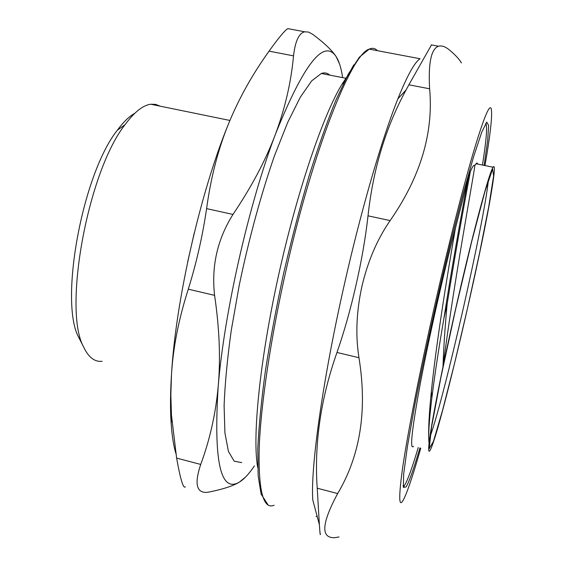 <?xml version="1.0" encoding="UTF-8"?>
<svg xmlns="http://www.w3.org/2000/svg" width="566" height="566" viewBox="0 0 566 566"><rect width="100%" height="100%" fill="white"/><g stroke="black" fill="none" stroke-linecap="round" stroke-linejoin="round"><path stroke-width="0.85" d="M429.07 443.411C428.356 450.281 428.674 452.63 430.011 450.458C438.968 436.053 482.083 252.287 492.144 187.53C494.755 171.194 495.059 164.423 493.043 167.211C490.007 172.467 483.421 195.015 473.268 234.855C463.448 273.788 451.71 324.926 442.987 366.803C435.148 404.676 430.507 430.21 429.07 443.411C428.151 435.813 429.099 420.46 431.922 397.36C434.723 374.833 438.728 348.486 443.928 318.318C451.81 267.492 461.042 216.382 466.816 185.556L468.04 179.019L470.346 171.647C472.596 166.319 474.103 164.274 474.86 165.534L476.622 163.086L477.265 163.128L477.683 164.076M428.759 439.131C428.313 428.66 429.184 412.748 431.363 391.41C436.018 345.239 446.984 276.35 455.439 228.183L468.04 179.019M413.548 446.326C409.572 450.635 411.836 429.644 420.333 383.366C428.908 337.973 443.362 274.05 455.439 228.162M430.125 436.57C444.494 396.929 484.241 222.014 488.416 180.059M418.246 447.508C412.409 467.106 407.952 479.543 404.867 484.814L404.244 485.706C403.749 487.644 403.381 487.538 403.126 485.387M485.784 123.331C487.51 126.246 486.392 140.156 482.437 165.046M443.928 318.311L447.14 304.069C455.892 249.245 465.464 197.633 470.346 171.654M447.14 304.069C444.989 327.212 443.603 348.125 442.987 366.803C453.713 283 473.424 177.738 474.86 165.534M484.998 165.569C490.573 133.201 492.625 114.169 491.154 108.467C489.314 104.116 483.194 119.412 472.808 154.348C462.493 189.66 448.399 245.163 435.268 302.937C420.092 369.725 407.619 433.386 402.553 468.287C397.948 502.113 399.002 510.964 405.716 494.847C409.664 485.189 414.687 469.617 420.786 448.145M358.964 357.719C355.406 335.376 356.389 311.569 361.936 286.304C367.858 261.117 377.253 239.213 390.13 220.591L368.013 215.823C365.636 237.253 361.653 260.303 356.056 284.967C350.446 309.623 344.078 332.122 336.968 352.469L358.964 357.719C367.447 410.223 360.344 455.496 337.661 493.552L317.222 488.203L319.373 524.675C319.96 533.229 320.299 536.271 320.384 533.795M339.062 536.95L334.881 537.686C320.575 538.337 321.502 523.628 337.661 493.552M461.432 62.96C459.387 59.296 455.467 55.036 449.673 50.19C445.527 46.66 441.805 45.344 438.487 46.235C431.158 48.874 428.2 63.059 429.622 88.805C433.634 132.96 420.467 176.889 390.13 220.591M317.222 488.203C314.144 443.829 320.724 398.584 336.968 352.469M274.121 505.226C263.346 509.867 258.358 491.047 259.157 448.767C260.671 405.935 270.59 338.312 286.304 269.098C313.493 148.094 351.769 53.692 369.202 49.136L420.085 58.744C414.701 62.111 407.301 75.469 397.884 98.817C382.326 137.602 361.681 207.97 344.821 282.399C322.769 378.902 310.479 467.849 312.779 499.983L319.373 524.675M368.013 215.823C373.114 169.05 385.821 127.067 406.126 89.881L408.878 84.801L429.622 88.805M431.476 44.919L408.878 84.801M102.121 361.313C94.564 362.077 88.374 357.238 83.535 346.795C62.713 309.538 87.85 171.519 125.058 124.669C134.354 112.082 142.901 105.269 150.705 104.229L155.608 104.37L160.086 106.146M134.722 113.349C129.154 116.398 123.353 122.037 117.304 130.265C82.275 174.236 59.062 301.926 78.716 337.4L80.888 341.623M194.265 232.923L187.707 261.768M346.625 77.231L342.055 84.143C323.285 114.509 296.704 192.461 278.111 277.333C259.483 362.219 252.217 438.233 257.714 467.438M206.597 208.621C202.593 235.965 196.494 262.822 188.294 289.191L214.592 295.353C211.267 266.239 217.401 239.262 232.98 214.429L206.597 208.621C210.8 177.823 217.988 149.863 228.162 124.746L228.331 124.315L228.162 124.746C200.201 192.942 175.651 301.183 171.484 374.565C173.125 347.382 178.729 318.927 188.294 289.191M214.592 295.353C219.474 328.676 220.683 358.957 218.214 386.21C215.738 413.527 209.901 439.598 200.718 464.431L176.62 458.092L171.47 415.203L170.84 394.919L171.484 374.565C170.5 390.257 170.26 404.251 170.776 416.555C171.441 431.844 173.118 444.077 175.8 453.239M228.331 124.315C238.611 99 252.195 74.613 269.069 51.159L293.535 55.857C291.087 82.24 285.08 108.29 275.515 134.008C265.956 159.669 251.778 186.476 232.98 214.429M289.389 28.916L287.804 28.618C284.769 30.415 278.522 37.929 269.069 51.159M293.535 55.857C295.219 41.099 298.968 33.076 304.791 31.809L308.597 32.085L312.673 34.285C324.424 43.087 332.249 50.53 336.133 56.614C323.915 38.255 303.709 64.05 275.515 134.008C249.111 203.095 224.242 312.552 218.214 386.21C213.432 461.439 220.521 493.382 239.482 482.048L245.686 476.926M339.536 63.937L336.133 56.614C338.928 60.979 341.015 67.446 342.388 76.021L342.635 77.627M200.718 464.431C194.456 483.145 196.282 492.477 206.187 492.42L208.663 492.109C223.068 489.222 233.341 485.876 239.482 482.048C244.158 479.133 249.132 473.756 254.403 465.91M176.62 458.092C180.42 479.409 183.334 488.996 185.372 486.859M329.766 75.122C327.374 72.915 324.559 72.37 321.304 73.481L311.654 80.888L300.313 97.182L287.747 122.291L274.581 155.48C261.287 193.466 248.821 239.107 239.206 285.427L231.289 330.204C227.334 358.618 224.935 383.833 224.101 405.864L224.928 432.919L228.423 451.42L234.19 461.198L241.746 462.613M471.676 241.611L455.538 309.595L440.907 377.345L431.547 427.132L429.198 448.767L433.443 441.353L442.584 410.237L454.583 363.259L467.459 308.491L479.416 253.752L488.706 206.866L493.609 175.991L492.625 169.015L485.02 191.258L471.676 241.611M353.771 64.885L343.788 82.827M484.128 165.392L487.651 140.679L488.656 125.511L486.76 122.1L481.737 132.203L473.629 156.648L462.868 194.704L450.303 243.72C436.98 298.416 423.976 357.606 414.609 405.985L407.4 446.645L403.657 474.145L403.36 487.39L406.162 486.923C409.31 481.404 413.895 468.407 419.922 447.925M268.142 504.985L261.096 494.083L258.153 475.773L257.763 448.739C258.818 426.545 261.351 400.678 265.362 371.147C270.208 340.003 276.286 307.458 283.594 273.52C291.469 239.623 299.916 207.241 308.958 176.373C318.099 147.195 327.07 121.803 335.871 100.189L348.26 74.181L359.424 57.124L369.202 49.136C372.435 47.686 375.159 48.202 377.38 50.678M465.931 186.844L466.816 185.556M431.363 391.41L431.922 397.36M475.956 163.73L493.043 167.211M397.884 98.817L406.126 89.881M438.494 46.221L431.207 44.87M316.054 516.397L317.243 516.716M78.716 337.4L83.535 346.795M117.304 130.265L125.058 124.669M150.705 104.229L229.916 120.452M342.055 84.143L343.675 83.053M287.804 28.618L304.791 31.809M170.776 416.555L171.958 421.995M321.304 73.481L346.074 78.292"/></g></svg>
